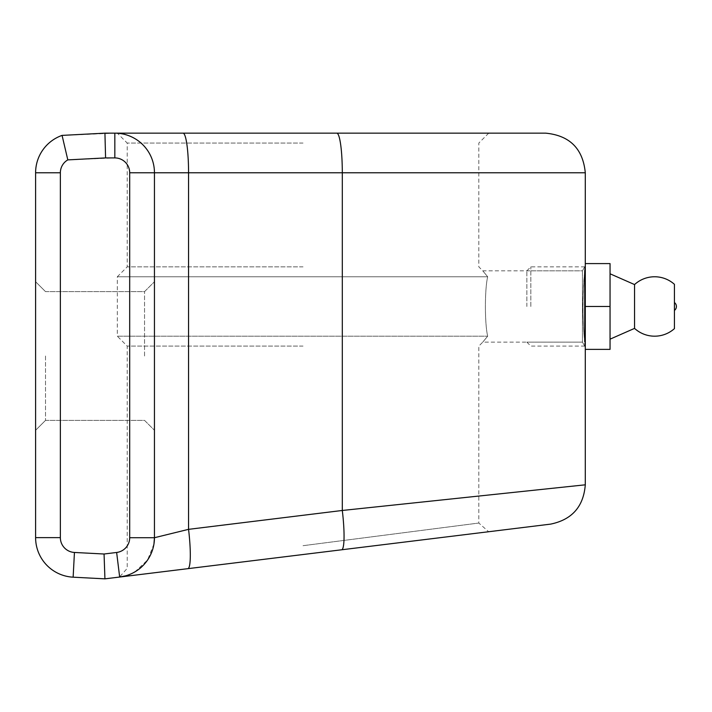 <?xml version="1.0" encoding="UTF-8"?>
<svg xmlns="http://www.w3.org/2000/svg" width="712" height="712" viewBox="0 0 712 712"><rect width="100%" height="100%" fill="white"/><g stroke="black" fill="none" stroke-linecap="round" stroke-linejoin="round"><path stroke-width="0.53" stroke-dasharray="3.56 2.67" d="M303.018 545.695L478.829 523.035L303.018 545.695M303.018 346.094L127.217 346.094L303.018 346.094M303.018 143.059L127.217 143.059L303.018 143.059M303.018 266.858L127.217 266.858L303.018 266.858M585.291 263.591L610.051 263.591L610.051 349.37L585.291 349.37L585.291 263.591L585.291 265.87L582.434 270.818L582.434 342.134L582.434 270.818L582.434 342.134L582.434 270.818L482.781 270.818L478.82 266.858L478.82 143.059L488.726 133.153L117.311 133.153L127.217 143.059L127.217 266.858L117.311 276.763L487.676 276.763L117.311 276.763L117.311 336.189L487.676 336.189L117.311 336.189L127.217 346.094L127.217 568.363L119.518 577.058L187.87 568.666A39.614 5.474 -97 0 1 187.87 568.666L180.893 569.52M545.677 133.153L183.046 133.153A39.614 5.518 -90 0 1 188.555 172.767L188.555 529.345L154.451 537.72A39.614 39.614 0 0 1 119.75 577.032A39.614 39.614 0 0 0 154.451 537.72L129.691 537.72L129.691 172.767A14.854 14.854 0 0 0 114.837 157.913L67.809 159.888L62.069 135.396A39.614 39.614 0 0 0 35.6 172.767L35.6 537.622A39.614 39.614 0 0 0 73.14 577.183L104.931 578.847L119.66 577.04A39.614 39.614 0 0 0 119.75 577.032A39.614 39.614 0 0 1 119.66 577.04A39.614 39.614 0 0 0 154.451 537.72C154.335 547.733 150.98 556.526 144.385 564.1C138.377 572.982 119.927 577.815 119.75 577.032A39.614 39.614 0 0 0 154.451 537.72L154.451 172.767A39.614 39.614 0 0 0 114.837 133.153L183.046 133.153M585.291 172.767L154.451 172.767A39.614 39.614 0 0 0 114.837 133.153A39.614 39.614 0 0 1 154.451 172.767A39.614 39.614 0 0 0 114.837 133.153A39.614 39.614 0 0 1 154.451 172.767A39.614 39.614 0 0 0 114.837 133.153L62.069 135.396A39.614 39.614 0 0 0 35.6 172.767L60.36 172.767L60.36 537.622A14.854 14.854 0 0 0 74.44 552.459L73.14 577.183A39.614 39.614 0 0 1 35.6 537.622L60.36 537.622M35.6 356L35.6 430.279L35.6 356M154.451 356L154.451 430.279L154.451 356M584.783 270.524L584.018 278.944C582.469 302.609 582.701 323.56 584.721 341.796C583.707 333.207 583.11 321.441 582.923 306.48C583.11 291.519 583.707 279.745 584.721 271.165L584.721 341.796M584.872 343.282L584.926 343.762M585.006 344.537L585.086 345.222M585.139 345.738L585.291 349.37M585.166 266.991L585.033 268.184M584.988 268.566L584.881 269.625M550.572 524.13L341.627 549.789A39.614 5.474 83 0 0 341.627 549.789L550.501 524.139L341.618 549.789A39.614 5.474 83 0 0 342.303 510.468L585.291 484.819M45.506 356L45.506 420.383L45.506 356M144.545 356L144.545 291.617L144.545 356M172.393 570.561L119.518 577.058M336.794 133.153A39.614 5.518 90 0 1 342.303 172.767L342.303 510.468L188.555 529.345A39.614 5.474 -97 0 1 187.888 568.666M104.931 578.847L104.059 554.007L116.643 552.467A14.854 14.854 0 0 0 129.691 537.72M104.931 133.153L105.581 157.913M487.676 336.189C481.214 344.003 481.214 344.003 487.676 336.189C481.214 344.003 481.214 344.003 487.676 336.189C484.649 323.56 484.641 289.446 487.676 276.763C484.649 289.401 484.641 323.515 487.676 336.189M487.676 276.763C481.214 268.949 481.214 268.949 487.676 276.763C481.214 268.949 481.214 268.949 487.676 276.763M526.853 306.48L526.853 270.818L526.853 306.48M530.823 306.48L530.823 266.858L530.823 306.48M610.051 306.48L585.291 306.48M674.433 284.328L674.433 328.624M634.552 284.569L634.552 328.383M104.059 554.007L74.44 552.459M67.809 159.888A14.854 14.854 0 0 0 60.36 172.767M119.75 577.032L119.767 577.032A39.614 39.614 0 0 1 119.66 577.04A39.614 39.614 0 0 0 154.451 537.72M119.66 577.04L116.643 552.467M154.451 172.767L129.691 172.767M114.837 133.153L114.837 157.913M585.291 347.082L582.434 342.134L482.781 342.134L478.82 346.094L478.82 523.035L488.654 531.731M45.506 420.383L144.545 420.383L154.451 430.279L144.545 420.383L45.506 420.383L35.6 430.279L45.506 420.383M45.506 291.617L144.545 291.617L154.451 281.721L144.545 291.617L45.506 291.617L35.6 281.721L45.506 291.617M153.952 543.977L147.589 559.988L135.022 571.807M133.144 572.848L125.855 575.768M526.853 342.134L530.823 346.094L584.721 346.094L582.434 342.134L526.853 342.134M526.853 270.818L530.823 266.858L584.721 266.858L582.434 270.818L526.853 270.818"/><path stroke-width="1.07" d="M117.311 133.153L488.726 133.153M105.581 157.913L67.809 159.888A14.854 14.854 0 0 0 60.36 172.767L60.36 537.622A14.854 14.854 0 0 0 74.44 552.459L104.059 554.007L104.931 578.847L341.618 549.789L187.87 568.666A39.614 5.474 -97 0 0 187.888 568.666A39.614 5.474 -97 0 0 188.555 529.345L188.555 172.767A39.614 5.518 -90 0 0 183.046 133.153L114.837 133.153L114.837 157.913L105.581 157.913L104.931 133.153L114.837 133.153A39.614 39.614 0 0 1 154.451 172.767L154.451 537.72L188.555 529.345L342.303 510.468L585.291 484.819C583.564 506.615 571.994 519.724 550.572 524.13L341.627 549.789A39.614 5.474 -97 0 0 341.627 549.789A39.614 5.474 -97 0 0 342.303 510.468L342.303 172.767L585.291 172.767L585.291 484.819M183.046 133.153L545.677 133.153C569.742 135.502 582.95 148.71 585.291 172.767M60.36 172.767L35.6 172.767L35.6 537.622A39.614 39.614 0 0 0 73.14 577.183A39.614 39.614 0 0 1 35.6 537.622L60.36 537.622M585.291 347.082L584.872 343.282M584.926 343.762L585.006 344.537M585.086 345.222L585.139 345.738M584.721 341.796L584.721 271.165L585.228 266.43M584.881 269.625L584.783 270.524M180.893 569.52L172.393 570.561M120.159 576.978L119.66 577.04A39.614 39.614 0 0 0 154.451 537.72A39.614 39.614 0 0 1 119.66 577.04L187.888 568.666L119.66 577.04L116.643 552.467L104.059 554.007M104.931 578.847L73.14 577.183L74.44 552.459M104.931 133.153L62.069 135.396L67.809 159.888M35.6 172.767A39.614 39.614 0 0 1 62.069 135.396A39.614 39.614 0 0 0 35.6 172.767M585.291 263.591L610.051 263.591L610.051 349.37L585.291 349.37M610.051 306.48L585.291 306.48M634.552 284.569L634.552 328.383A29.717 29.717 0 0 0 674.433 328.624L674.433 284.328A29.717 29.717 0 0 0 634.552 284.569L610.051 273.791M114.837 157.913A14.854 14.854 0 0 1 129.691 172.767L129.691 537.72A14.854 14.854 0 0 1 116.643 552.467M114.837 133.153A39.614 39.614 0 0 1 154.451 172.767L342.303 172.767A39.614 5.518 -90 0 0 336.794 133.153M154.451 172.767L129.691 172.767M153.952 543.977L154.451 537.72L129.691 537.72M119.75 577.032L125.855 575.768M187.888 568.666L119.66 577.04M135.022 571.807L133.144 572.848M634.552 328.383L610.051 339.161M674.433 310.432A4.948 4.948 0 0 0 674.433 302.529"/></g></svg>
